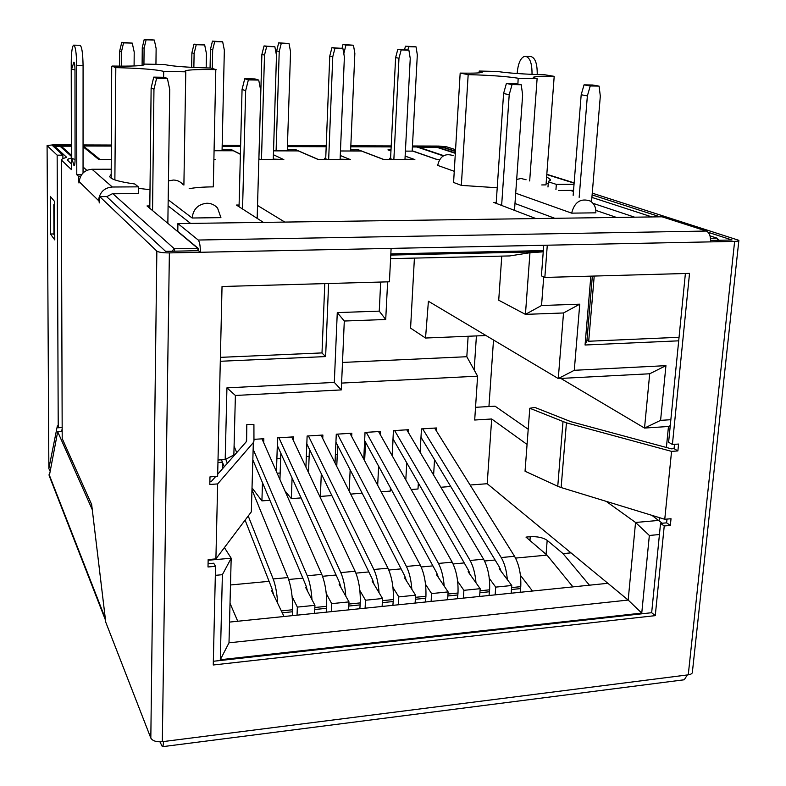 <?xml version="1.0" encoding="UTF-8"?>
<svg xmlns="http://www.w3.org/2000/svg" width="786" height="786" viewBox="0 0 786 786"><rect width="100%" height="100%" fill="white"/><g stroke="black" fill="none" stroke-linecap="round" stroke-linejoin="round"><path stroke-width="1.18" d="M49.852 470.618L48.86 468.633L47.081 145.557L53.075 144.85L71.359 144.899M83.061 144.938L111.337 145.027M222.183 145.381L240.624 145.439M287.44 145.587L326.229 145.715M350.841 145.793L391.202 145.921M412.454 145.98L438.647 146.068L446.733 146.844L455.556 149.664M441.624 147.493L441.673 146.677L412.424 146.589M391.173 146.52L350.811 146.402M326.2 146.324L287.421 146.206M240.604 146.068L222.163 146.009M111.337 145.675L83.061 145.587M71.369 145.557L52.426 145.498L62.89 155.176L62.9 158.634M592.261 193.15L738.879 240.329C739.115 240.938 737.7 241.292 734.625 241.381L710.515 241.872C710.77 236.203 709.385 232.597 706.349 231.045L198.219 240.035C199.634 241.813 200.351 245.89 200.371 252.277L169.373 252.905C162.918 252.915 158.752 252.316 156.846 251.117L150.824 738.064C152.553 740.923 156.385 742.141 162.319 741.699L163.468 741.552C163.39 744.873 163.016 746.592 162.348 746.7L159.961 741.846M441.673 146.677L455.467 151.128M47.131 145.646L57.152 155.166L62.89 155.176M162.447 746.69L684.252 679.772L687.357 674.948L163.468 741.552M105.442 619.643L92.247 509.475M49.292 475.972L57.692 431.72L62.173 431.465M57.692 431.72L92.188 509.485M156.846 251.117L99.743 196.628L106.601 196.579L165.571 251.353L198.485 250.695L198.062 248.248L177.793 231.339L177.911 223.578L662.009 216.798L706.349 231.045M710.603 240.428L732.051 240.005L708.176 232.312M544.836 277.438L689.528 273.381L672.403 444.483L678.573 444.051L677.876 450.918L671.558 451.38L664.76 519.281L671.018 518.731L670.34 525.421L664.239 525.972L655.269 615.644L213.252 664.985L215.541 566.303L208.005 566.981L208.162 559.573L215.904 558.885L217.653 483.921L209.813 484.481L209.98 476.866L217.634 476.326L222.035 286.497L389.414 281.801L391.114 248.386L547.292 245.203L544.836 277.438L541.416 275.866L543.735 245.271M672.403 444.483L668.611 442.243L685.392 273.499M671.558 451.38L566.431 422.839L529.793 408.258L534.863 407.423L570.941 421.689L671.411 448.835L674.074 448.649L674.506 444.336M213.34 661.272L651.663 612.707L660.545 523.388L666.616 522.847L667 519.084M208.074 563.729L213.694 563.228L215.541 566.303M209.872 481.641L211.257 481.543L215.728 476.463M592.113 194.918L660.112 216.828M532.024 74.385C532.142 62.949 529.764 56.897 524.901 56.219C520.784 57.545 518.249 62.87 517.286 72.214L517.198 73.53M546.172 182.824L548.225 183.826M573.544 190.379L558.492 190.497M537.221 74.591C537.359 63.116 534.971 57.044 530.049 56.346L525.873 56.248M734.625 241.381L688.261 674.83C691.149 674.388 692.535 673.405 692.417 671.883L738.84 240.683M688.261 674.83L687.357 674.948M455.448 151.492L443.068 147.493L438.45 147.483L455.359 152.985M217.683 474.243L245.969 442.105L246.617 440.622L246.824 424.391L246.352 441.575M217.653 483.921L253.338 442.577L253.957 441.084L253.917 424.548L246.824 424.391M215.904 558.885L251.324 511.853L253.338 442.577M655.269 615.644L651.663 612.707M664.239 525.972L660.545 523.388M670.34 525.421L666.616 522.847M529.793 408.258L525.048 471.227L557.755 486.279L561.135 487.546L566.431 422.839M664.76 519.281L561.135 487.546M677.876 450.918L674.074 448.649M198.485 250.695L200.371 252.277L391.114 248.386M198.219 240.035L177.911 223.578M150.824 738.064L105.746 622.168L91.657 504.533L62.202 438.559L61.288 159.941L62.507 158.743L66.633 157.298L54.765 146.393L54.765 147.66M61.288 159.941L71.408 169.589L71.231 62.978C71.329 52.623 72.116 46.679 73.589 45.146C75.427 45.873 76.458 52.691 76.704 65.611L83.08 65.739L83.051 172.969M83.08 65.739C82.844 52.839 81.783 46.02 79.897 45.293L73.943 45.156M68.077 160.796L68.077 159.008L67.154 159.941L71.398 163.871M99.743 198.956L98.741 198.966C100.303 191.646 104.833 187.657 112.319 187.009L138.385 186.852L138.316 193.592L112.29 193.778L106.719 196.687M98.741 198.966L99.291 202.926L99.743 196.628M112.319 187.009L92.001 169.265C85.055 169.845 80.87 173.519 79.435 180.299L79.278 181.802L98.702 200.735M79.278 181.802L78.964 183L78.403 176.261L76.782 174.718L76.704 65.611M74.984 69.885L71.605 69.217L73.933 62.104C74.562 62.841 74.916 65.434 74.984 69.885L75.073 159.479C75.014 163.655 74.68 165.689 74.071 165.581L73.884 165.306M71.379 156.385L60.237 146.412L54.765 146.393M71.388 158.025L68.077 159.008M76.782 174.718L81.587 174.708M78.403 176.261L80.663 176.261M92.001 169.265L111.219 169.226M111.19 174.305L109.696 176.496C110.629 179.287 118.991 181.782 134.779 183.993L138.385 186.852M54.755 235.191L53.949 234.729L53.821 204.674L54.617 203.8M53.821 204.674L54.627 205.087M574.035 184.288L556.35 184.386L555.938 189.652M556.35 184.386L548.373 181.812L547.98 187.019M548.373 181.812L550.318 179.306L546.614 176.909M61.613 431.494L62.163 428.792M57.152 155.166L58.223 427.761L57.368 425.874L48.909 468.21M50.451 234.002L50.265 196.362L54.607 201.511L54.774 239.917L50.451 234.002L53.949 233.943M58.223 427.761L62.163 427.535M595.837 210.383L616.499 217.437M554.798 218.302L514.977 203.486M592.988 203.309L634.656 217.182M535.924 218.567L493.834 202.454L496.231 202.434M257.533 205.46L284.797 222.084M263.408 222.379L236.399 205.048L239.091 205.018M168.096 205.853L190.585 223.401M112.958 193.778L174.305 248.769L197.728 248.307L147.011 205.952L149.821 205.922M83.051 166.976L86.843 170.375M71.369 146.206L61.21 146.176L71.379 155.235M111.268 159.627L98.928 159.627L83.061 146.756M214.205 159.538L215.246 159.627L214.205 159.627M240.388 154.311L233.393 150.774L214.391 150.735M273.273 159.096L283.648 159.538L273.41 154.744L283.844 159.627L258.849 159.627M340.112 159.175L350.183 159.538L340.259 155.51L350.399 159.637L318.418 159.627L298.307 150.902L273.528 150.853L276.643 50.913L279.226 51.493L276.102 150.853M405.134 156.129L414.87 159.637L383.951 159.637L361.373 151.02L340.456 150.981M439.541 159.637L437.301 159.637L412.778 151.128L405.399 151.109M455.34 153.329L436.751 147.267L418.653 147.218L443.726 155.648M710.495 238.305L717.137 238.178L710.004 235.859M651.908 216.936L591.907 197.404M573.466 191.401L570.41 190.409M497.214 187.766L461.343 185.378L453.581 182.47L460.174 73.098L468.171 74.641L461.343 185.378M571.658 213.144C574.478 201.982 580.677 197.934 590.257 201.01C594.236 203.584 596.093 207.524 595.837 212.829L571.658 213.144L515.704 193.199M541.731 184.946L546.015 184.877L554.199 76.35L545.003 74.808C524.154 74.228 508.228 73.108 497.224 71.447L479.214 71.054L482.28 72.253M454.249 171.299L437.684 165.404C439.846 156.247 444.984 152.985 453.109 155.599M192.148 218.007C193.199 209.135 198.101 204.203 206.885 203.23C211.188 203.279 214.755 204.9 217.575 208.084L220.925 217.634L192.148 218.007L168.184 199.762M189.161 188.699C195.085 187.559 203.132 186.95 213.301 186.871L215.806 69.61C195.94 69.306 185.594 69.866 184.789 71.29L185.781 71.831L183.895 185.103M138.365 188.335L149.998 189.711M717.952 240.28L717.137 238.178L718.787 240.27M222.418 468.859L222.576 462.59M279.944 479.548L280.828 453.227M308.515 472.583L309.419 449.228M336.752 466.383L337.656 445.564M364.635 460.812L365.539 442.164M392.194 455.742L393.069 439.001M475.53 407.315L495.042 406.185L528.212 429.264M229.532 622.09L607.873 583.3L487.202 483.714L470.097 485.021M61.062 147.149L61.21 146.176M171.859 251.225L174.305 248.769L174.708 251.166M198.141 250.695L197.728 248.307M678.691 340.829L585.059 345.005L590.836 276.151M328.607 283.51L325.63 356.579L220.296 361.275M543.332 250.587L390.829 253.888M218.007 460.026L225.189 459.555L226.938 387.852L334.315 382.428L337.273 312.602L379.255 311.138L380.689 282.046M659.434 534.539L649.344 535.462L641.759 613.09L220.306 659.719L222.379 574.694L215.335 575.342M543.725 276.927L541.544 305.508L579.744 304.182L574.291 370.294L665.938 365.657L660.594 420.363L670.851 419.704M390.77 255.067L543.244 251.716M585.059 345.005L586.946 340.328L592.349 276.112M321.847 352.914L325.63 356.579M670.262 425.648L668.473 426.493L666.39 447.48M659.434 517.65L659.159 520.381L635.55 522.474L628.171 600.062L229.001 642.81L231.182 558.217L208.152 560.251M651.938 515.361L662.215 523.24M450.732 486.495L440.867 487.251M433.607 475.019L434.53 459.653M436.259 430.728L436.427 427.967L421.463 428.901L420.117 452.304M411.225 489.511L418.005 488.99L418.349 483.026M392.116 455.615L393.432 430.64L408.592 429.696L408.425 432.614M406.755 462.836L405.812 479.912M381.171 491.8L390.239 491.103L390.416 487.86M363.751 459.152L365.038 432.418L380.395 431.455L380.237 434.54M378.636 466.226L377.673 485.237M350.703 494.119L362.13 493.127M335.033 462.964L336.27 434.206L351.823 433.233L351.676 436.515M350.153 469.851L349.18 491.093M321.297 473.762L320.374 496.428L331.859 495.553M305.931 467.1L307.12 436.024L322.879 435.041L322.741 438.539M292.078 478.016L291.341 498.638L301.097 497.902M276.456 471.649L277.576 437.871L293.551 436.869L293.424 440.612M262.475 482.692L261.915 500.888L269.912 500.279M253.957 439.335L263.831 438.726L263.713 442.754M487.202 483.714L491.682 418.987L474.695 420.019L477.603 376.18L341.596 383.087M320.374 496.428L319.087 494.954M291.341 498.638L284.886 490.769M261.915 500.888L252.021 487.88M224.413 547.596L231.182 558.217L222.379 574.694M342.5 362.444L466.815 356.716L468.132 336.261M477.603 376.18L466.815 356.716M414.409 258.103L410.577 328.126L425.531 338.029L485.984 335.524M226.938 387.852L235.397 395.466L233.855 454.976L225.189 459.555M220.306 659.719L229.001 642.81M641.759 613.09L628.171 600.062L607.873 583.3M649.344 535.462L635.55 522.474L606.173 501.34M660.594 420.363L644.53 428.065L668.473 426.493M665.938 365.657L649.698 373.772L644.53 428.065L560.831 378.43M574.291 370.294L558.276 378.557L563.523 312.975L579.744 304.182M649.698 373.772L558.276 378.557L428.409 301.254L425.531 338.029M541.544 305.508L525.431 314.371L563.523 312.975M501.763 256.118L498.717 300.223L525.431 314.371L529.961 252.728L543.234 251.834M390.593 258.643L509.75 255.931L529.961 252.728M379.255 311.138L385.72 319.499L344.297 321.022L341.301 389.915L334.315 382.428M385.72 319.499L387.626 281.85M337.273 312.602L344.297 321.022M235.397 395.466L341.301 389.915M491.682 418.987L527.062 444.434M517.895 84.102L518.17 78.227C506.459 76.409 489.884 75.21 468.456 74.641L468.171 74.641M526.08 179.758L521.079 178.491L516.677 179.454M529.676 180.947L537.113 78.61L518.308 78.246M482.299 71.948C482.604 72.951 475.324 73.334 460.458 73.098L460.174 73.098M537.113 78.61L533.311 77.549C532.957 76.517 539.825 76.114 553.924 76.35L554.199 76.35M479.214 71.054L479.106 72.862M182.824 184.366C180.318 181.556 177.174 180.122 173.392 180.043L168.45 180.918M185.781 71.831L163.685 71.408L163.616 77.303M163.685 71.408L163.626 71.379C156.276 69.512 140.34 68.264 115.817 67.625L114.874 179.896M115.483 67.616L112.074 66.053C132.903 66.348 143.71 65.837 144.496 64.511L143.769 64.079L143.759 65.061M143.769 64.079L164.638 64.531C171.712 66.23 187.088 67.4 210.786 68.048L216.13 69.62M167.85 223.352L169.737 89.506L167.389 78.453L156.611 78.266L153.958 89.26L152.553 210.579M167.389 78.453L164.441 77.313L153.751 77.126L156.611 78.266M149.792 208.27L151.128 88.022L153.751 77.126M153.958 89.26L151.128 88.022M324.785 283.618L322.005 352.914L220.394 357.355M242.55 208.997L245.664 90.665L242.059 89.447L239.052 206.747M257.16 218.37L260.814 90.901L258.722 80.074L248.366 79.897L245.664 90.665M258.722 80.074L254.998 78.944L244.741 78.767L248.366 79.897M244.741 78.767L242.059 89.447M514.496 210.363L522.641 94.919L521.226 84.741L512.05 84.583L509.21 94.713L501.635 205.441M521.226 84.741L515.498 83.64L506.39 83.473L512.05 84.583M496.163 203.348L503.58 93.524L506.39 83.473M509.21 94.713L503.58 93.524M679.045 337.292L588.704 341.242L586.946 340.328M588.704 341.242L594.216 276.053M579.164 197.335L587.368 95.921L581.188 94.742L573.151 195.35M591.534 201.894L600.317 96.118L599.079 86.126L590.247 85.969L587.368 95.921M599.079 86.126L592.811 85.026L584.037 84.868L590.247 85.969M584.037 84.868L581.188 94.742M350.605 151L354.85 53.33L353.454 45.234L345.938 45.038L343.816 53.743M342.018 48.28L343.001 44.507L353.454 45.234M343.001 44.507L345.938 45.038M261.473 159.627L264.509 55.089L261.885 54.46L258.899 158.86L260.264 159.538L258.849 159.538M273.253 159.627L276.485 55.374L274.854 46.728L266.68 46.521L264.509 55.089M261.885 54.46L264.037 45.942L274.854 46.728M264.037 45.942L266.68 46.521M366.286 432.339L438.49 563.434C441.536 569.31 443.432 576.845 444.178 586.061M438.568 577.759L436.613 572.699L364.645 440.533M457.462 598.726L458.002 593.017C458.425 581.001 456.479 570.715 452.176 562.147L378.557 431.573M393.855 159.637L398.974 58.233L395.613 57.604L390.563 158.733M404.957 159.637L410.243 58.498L408.887 50.117L401.194 49.921L398.974 58.233M395.613 57.604L397.814 49.341L408.887 50.117M397.814 49.341L401.194 49.921M253.141 449.248L307.247 575.755C309.763 582.004 311.344 589.972 311.983 599.669M307.581 591.2L305.842 585.256L252.837 459.889M326.328 612.166L326.711 606.301C326.937 593.941 325.296 583.3 321.788 574.389L261.984 438.834M222.055 150.745L224.344 50.166L222.674 41.825L214.706 41.609L212.672 49.882L212.289 68.274M210.068 68.038L210.452 49.302L212.475 41.088L222.674 41.825M212.475 41.088L214.706 41.609M210.452 49.302L212.672 49.882M328.656 159.627L332.773 56.69L329.766 56.061L325.709 158.782M340.092 159.627L344.386 56.956L342.893 48.447L334.964 48.241L332.773 56.69M329.766 56.061L331.938 47.671L342.893 48.447M331.938 47.671L334.964 48.241M412.178 151.128L417.317 54.843L416.049 46.865L408.749 46.679L407.875 49.94M404.584 49.508L405.488 46.148L416.049 46.865M405.488 46.148L408.749 46.679M193.857 67.458L194.113 53.448L191.892 52.819L191.637 67.341M206.178 67.94L206.463 53.733L204.674 44.949L196.235 44.733L194.113 53.448M191.892 52.819L194.004 44.163L204.674 44.949M194.004 44.163L196.235 44.733M422.642 428.822L501.232 557.549C504.524 563.149 506.557 570.498 507.334 579.606M501.154 571.373L499.149 566.706L420.982 437.222M520.155 592.3L520.764 586.661C521.256 574.782 519.182 564.653 514.535 556.292L434.609 428.075M437.547 159.637L412.198 150.765M439.59 159.548L437.547 159.548M404.977 159.224L414.753 159.548L405.144 156.08M390.947 150.971L387.94 149.88L391.006 149.89M350.664 149.802L358.445 149.812L383.971 159.548L392.725 159.548L389.453 158.32L390.583 158.32M287.303 149.654L295.733 149.674L318.477 159.538L327.487 159.538L324.559 158.3L325.728 158.3M222.084 149.507L231.202 149.527L240.398 154.184M111.327 146.078L83.326 146L100.107 159.538L111.268 159.538M443.333 155.883L416.924 146.982L412.404 146.962M391.153 146.903L350.792 146.786M326.19 146.717L287.401 146.599M240.595 146.461L222.153 146.402M474.174 370L476.414 335.917M217.948 462.492L222.418 462.197M276.888 458.543L280.661 458.297M306.334 456.578L309.144 456.391M335.386 454.632L337.263 454.505M364.065 452.707L365.028 452.648M277.153 473.231L280.16 473.015M307.807 471.069L308.574 471.02M515.547 558.089L547.007 555.122L525.981 537.103L530.245 536.72C537.457 536.376 543.097 537.595 547.184 540.375L563.022 553.609L570.98 552.863M230.495 584.971L269.087 581.335M288.649 579.488L302.836 578.152M322.545 576.285L336.084 575.018M355.93 573.141L368.84 571.923M388.805 570.037L401.106 568.877M421.198 566.981L432.899 565.881M453.109 563.975L464.231 562.923M484.549 561.008L495.111 560.015M572.945 586.887L547.007 555.122M563.022 553.609L589.451 585.197M493.51 340.004L488.941 406.539M83.326 146.982L83.326 146M231.172 150.765L231.202 149.527M295.693 150.892L295.733 149.674M358.387 151.02L358.445 149.812M520.43 575.332L532.495 591.033M489.295 578.339L495.711 587.122L511.755 585.501L499.189 568.759L500.161 568.661M511.755 585.501L511.175 593.214M457.668 581.335L463.897 590.325L480.177 588.685L468.112 571.756L469.095 571.658M425.531 584.322L431.593 593.577L448.118 591.907L436.574 574.792L437.556 574.704M392.961 587.417L398.797 596.879L415.578 595.189L404.564 577.887L405.547 577.789M359.841 590.443L365.5 600.229L382.536 598.519L372.073 581.021L373.065 580.923M326.269 593.577L331.692 603.638L348.994 601.899L339.1 584.195L340.083 584.106M292.146 596.682L297.354 607.097L314.931 605.328L305.616 587.427L306.609 587.329M284.021 616.499L271.622 590.708L272.614 590.61M230.023 603.255L237.736 621.245M495.711 587.122L495.16 594.855M480.177 588.685L479.637 596.446M463.376 598.117L463.897 590.325M448.118 591.907L447.627 599.728M431.111 601.428L431.593 593.577M415.578 595.189L415.126 603.068M398.364 604.778L398.797 596.879M382.536 598.519L382.124 606.448M365.107 608.187L365.5 600.229M348.994 601.899L348.62 609.877M331.338 611.655L331.692 603.638M314.931 605.328L314.596 613.365M297.049 615.173L297.354 607.097M155.942 64.265L156.129 48.506L154.311 40.037L146.098 39.821L144.103 48.211L143.936 64.079M142.099 65.385L142.276 47.641L144.26 39.3L154.311 40.037M144.26 39.3L146.098 39.821M142.276 47.641L144.103 48.211M287.263 150.883L290.555 51.768L289.022 43.554L281.29 43.348L279.226 51.493M276.643 50.913L278.696 42.817L289.022 43.554M278.696 42.817L281.29 43.348M308.436 435.945L373.851 569.496C376.641 575.548 378.39 583.291 379.078 592.732M374.057 584.332L372.21 578.889L306.815 443.854M392.882 605.348L393.354 599.561C393.678 587.378 391.88 576.914 387.96 568.18L321.042 435.159M278.932 437.782L340.8 572.601C343.453 578.634 345.113 586.474 345.771 596.132M341.036 587.663L339.277 582.043L277.32 445.495M359.86 608.728L360.283 602.901C360.558 590.591 358.838 580.039 355.125 571.255L291.704 436.987M134.092 65.975L134.209 52.043L132.254 43.112L123.549 42.896L121.457 51.748L121.358 66.162M119.58 66.152L119.669 51.119L121.751 42.326L132.254 43.112M121.751 42.326L123.549 42.896M119.669 51.119L121.457 51.748M337.548 434.127L406.411 566.441C409.329 572.287 411.147 579.921 411.854 589.333M406.519 580.952L404.652 575.774L335.927 442.194M425.423 602.007L425.924 596.26C426.287 584.126 424.411 573.751 420.304 565.144L349.986 433.351M394.641 430.571L470.097 560.467C473.26 566.254 475.225 573.711 476.002 582.829M470.116 574.566L468.112 569.683L393 438.873M489.039 595.483L489.619 589.814C490.081 577.887 488.067 567.688 483.587 559.2L406.765 429.814M225.759 459.26L227.341 463.268M248.219 515.97L273.174 578.948C275.552 585.315 277.045 593.42 277.655 603.255M273.577 594.756L271.897 588.508L245.104 520.106M224.226 466.805L221.485 459.8M292.274 615.654L292.618 609.749C292.795 597.301 291.242 586.572 287.931 577.563L251.962 489.776M236.724 452.608L234.081 446.153M49.086 474.439L105.196 618.13M546.791 174.571L574.124 183.158M710.515 241.872L547.292 245.203M169.373 252.905L162.319 741.699M557.755 486.279L563.002 421.699M78.403 179.395L79.583 179.385M54.096 234.926L53.959 204.851M71.742 158.291L71.605 69.168M74.071 165.581L71.742 158.379L75.073 159.479M438.49 563.434L452.176 562.147M457.874 594.963L447.863 595.975M458.002 593.017L447.991 594.029M307.247 575.755L321.788 574.389M326.622 608.305L314.754 609.504M326.711 606.301L314.842 607.499M501.232 557.549L514.535 556.292M520.617 588.586L511.46 589.51M520.764 586.661L511.598 587.594M529.951 540.513L530.245 536.72M546.064 554.317L547.184 540.375M373.851 569.496L387.96 568.18M393.246 601.526L382.33 602.636M393.354 599.561L382.428 600.661M340.8 572.601L355.125 571.255M360.185 604.886L348.797 606.045M360.283 602.901L348.896 604.061M406.411 566.441L420.304 565.144M425.806 598.225L415.342 599.286M425.924 596.26L415.46 597.321M470.097 560.467L483.587 559.2M489.481 591.75L479.892 592.723M489.619 589.814L480.03 590.787M273.174 578.948L287.931 577.563M292.549 611.763L282.253 612.815M292.618 609.749L281.329 610.899M48.87 468.574L47.081 145.557M49.125 475.54L105.511 620.203M546.81 174.296L574.153 182.863M550.22 180.574L550.318 179.306M111.72 66.299L111.18 178.186"/></g></svg>
